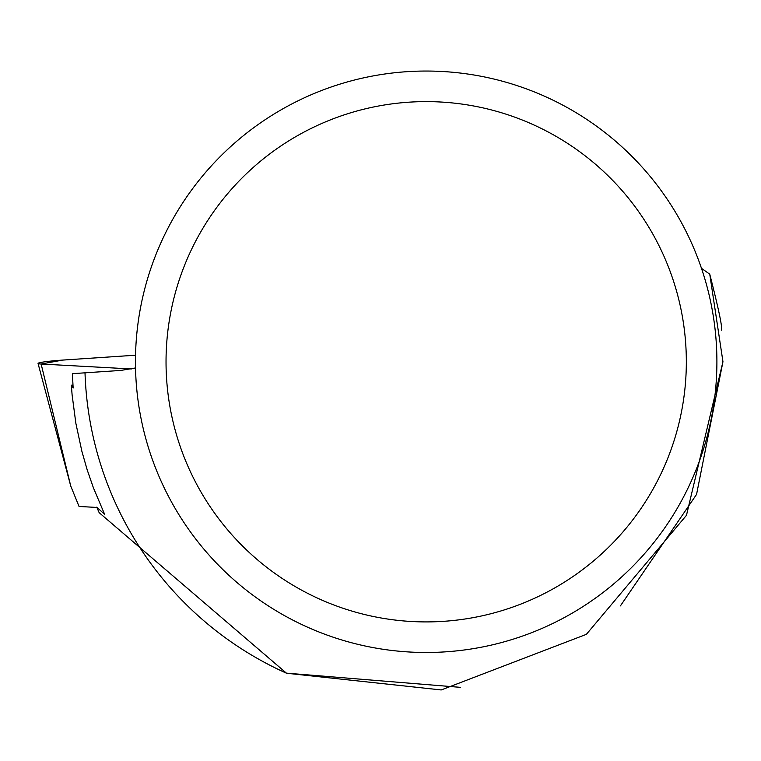 <?xml version="1.0" encoding="UTF-8"?>
<svg xmlns="http://www.w3.org/2000/svg" width="761" height="761" viewBox="0 0 761 761"><rect width="100%" height="100%" fill="white"/><g stroke="black" fill="none" stroke-linecap="round" stroke-linejoin="round"><path stroke-width="1.14" d="M97.085 507.454L79.049 506.465L70.725 485.994L38.05 363.454A24.257 1.655 -3.9 0 0 41.132 364.024L131.32 368.961L41.132 364.024L62.554 360.096L135.534 355.206L62.554 360.096A24.257 1.655 -3.9 0 0 38.05 363.454M96.742 507.13L104.657 514.388L93.441 487.915L87.173 469.803L81.893 451.378L75.853 423.268L72.095 394.769L71.363 385.218L73.142 388.034L72.4 373.67L85.013 372.823A341.347 341.347 0 0 0 286.536 673.238L99.158 512.667L96.875 507.435M135.525 367.953L120.714 370.436L85.013 372.823M716.9 361.76A290.721 290.721 0 0 0 280.819 109.993A290.721 290.721 0 0 0 280.819 613.537A290.721 290.721 0 0 0 716.9 361.76M721.276 330.188C722.864 329.113 719.021 310.45 709.756 274.188L722.95 361.703L696.562 494.393L620.415 605.889M709.756 274.188L701.48 268.329M286.536 673.238L441.228 689.951L586.379 634.341L686.479 515.292L722.95 361.703M686.336 361.76A260.157 260.157 0 0 0 296.105 136.466A260.157 260.157 0 0 0 296.105 587.064A260.157 260.157 0 0 0 686.336 361.76M71.363 385.218L72.942 385.114M460.5 687.354L286.203 673.124M41.132 364.024L70.725 485.994"/></g></svg>
